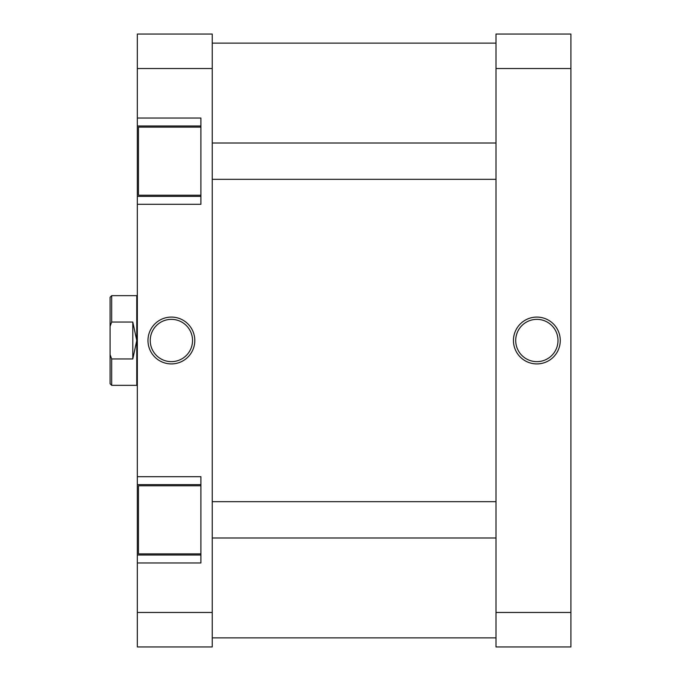 <?xml version="1.0" encoding="UTF-8"?>
<svg xmlns="http://www.w3.org/2000/svg" width="681" height="681" viewBox="0 0 681 681"><rect width="100%" height="100%" fill="white"/><g stroke="black" fill="none" stroke-linecap="round" stroke-linejoin="round"><path stroke-width="1.02" d="M200.895 553.883L138.473 553.883L138.473 485.783L200.895 485.783M200.895 195.217L138.473 195.217L138.473 127.117L200.895 127.117M171.382 317.082A23.418 23.418 0 0 1 194.8 340.5A23.418 23.418 0 0 1 171.382 363.918A23.418 23.418 0 0 1 147.973 340.5A23.418 23.418 0 0 1 171.382 317.082M171.382 361.645A21.145 21.145 0 0 0 192.527 340.5A21.145 21.145 0 0 0 171.382 319.355A21.145 21.145 0 0 0 150.237 340.5A21.145 21.145 0 0 0 171.382 361.645M200.895 125.985L137.332 125.985L137.332 68.526L212.242 68.526L212.242 646.95L137.332 646.95L137.332 562.957L200.895 562.957L200.895 476.7L137.332 476.7L137.332 555.015L200.895 555.015M137.332 476.7L137.332 204.3L200.895 204.3L200.895 118.043L137.332 118.043M212.242 68.526L212.242 34.05L137.332 34.05L137.332 68.526M137.332 562.957L137.332 555.015M137.332 204.3L137.332 196.358L200.895 196.358M137.332 125.985L137.332 196.358M212.242 612.474L137.332 612.474M200.895 484.642L137.332 484.642M110.092 383.743L110.092 354.656L111.684 358.947L111.684 385.335L110.092 383.743M137.332 385.897L136.77 385.335L136.77 295.665L111.684 295.665L111.684 322.053L132.795 322.053L136.77 340.5L132.795 358.947L111.684 358.947M136.77 295.665L137.332 295.103M111.684 322.053L110.092 326.344L110.092 354.656M110.092 326.344L110.092 297.256L111.684 295.665M132.795 322.053L132.795 358.947M536.858 363.918A23.418 23.418 0 0 1 513.44 340.5A23.418 23.418 0 0 1 536.858 317.082A23.418 23.418 0 0 1 560.267 340.5A23.418 23.418 0 0 1 536.858 363.918M536.858 319.355A21.145 21.145 0 0 0 515.713 340.5A21.145 21.145 0 0 0 536.858 361.645A21.145 21.145 0 0 0 558.003 340.5A21.145 21.145 0 0 0 536.858 319.355M570.908 68.526L570.908 646.95L495.998 646.95L495.998 68.526L570.908 68.526L570.908 34.05L495.998 34.05L495.998 68.526M570.908 612.474L495.998 612.474M136.77 385.335L111.684 385.335M495.998 143.01L212.242 143.01M495.998 179.333L212.242 179.333M495.998 537.99L212.242 537.99M495.998 501.667L212.242 501.667M212.242 637.867L495.998 637.867M212.242 43.133L495.998 43.133"/></g></svg>
